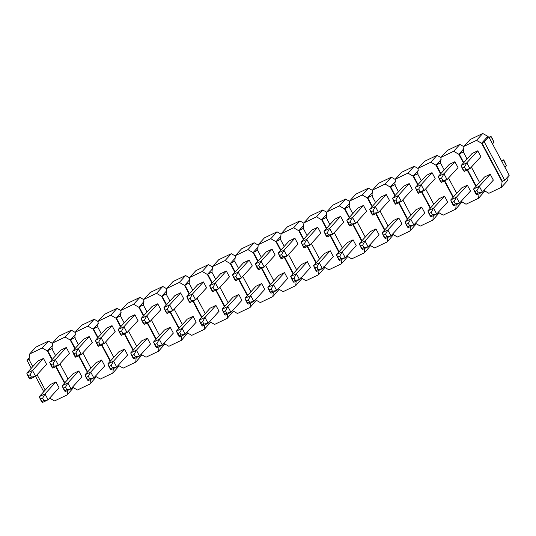 <?xml version="1.0" encoding="UTF-8"?>
<svg xmlns="http://www.w3.org/2000/svg" width="536" height="536" viewBox="0 0 536 536"><rect width="100%" height="100%" fill="white"/><g stroke="black" fill="none" stroke-linecap="round" stroke-linejoin="round"><path stroke-width="0.8" d="M31.423 377.096L30.17 374.744L27.885 375.843L29.132 378.188L31.423 377.096L29.132 378.188L29.922 379.046L35.631 376.319L46.578 364.286L35.631 376.319L29.922 379.046L26.8 373.183L37.741 361.157L26.8 373.183L32.515 370.45L35.631 376.319L31.423 377.096L35.631 376.319L32.515 370.45L43.456 358.423L32.515 370.45L30.17 374.744L31.423 377.096M30.17 374.744L32.515 370.45L26.8 373.183L27.885 375.843L30.17 374.744M43.898 400.56L42.652 398.215L40.361 399.307L41.614 401.652L43.898 400.56L41.614 401.652L42.398 402.509L48.113 399.782L59.054 387.756L48.113 399.782L42.398 402.509L39.275 396.647L50.217 384.62L39.275 396.647L44.991 393.913L48.113 399.782L43.898 400.56L48.113 399.782L44.991 393.913L55.932 381.887L44.991 393.913L42.652 398.215L43.898 400.56M42.652 398.215L44.991 393.913L39.275 396.647L40.361 399.307L42.652 398.215M54.277 366.168L53.031 363.817L50.746 364.916L51.992 367.26L54.277 366.168L51.992 367.26L52.776 368.118L58.491 365.391L69.432 353.358L58.491 365.391L52.776 368.118L49.66 362.256L60.602 350.229L49.66 362.256L55.376 359.522L58.491 365.391L54.277 366.168L58.491 365.391L55.376 359.522L66.317 347.495L55.376 359.522L53.031 363.817L54.277 366.168M53.031 363.817L55.376 359.522L49.66 362.256L50.746 364.916L53.031 363.817M77.137 355.241L75.891 352.889L73.6 353.988L74.852 356.333L77.137 355.241L74.852 356.333L75.636 357.19L81.351 354.464L92.293 342.43L81.351 354.464L75.636 357.19L72.514 351.328L83.455 339.301L72.514 351.328L78.229 348.594L81.351 354.464L77.137 355.241L81.351 354.464L78.229 348.594L89.17 336.568L78.229 348.594L75.891 352.889L77.137 355.241M75.891 352.889L78.229 348.594L72.514 351.328L73.6 353.988L75.891 352.889M99.991 344.313L98.745 341.961L96.46 343.06L97.706 345.405L99.991 344.313L97.706 345.405L98.49 346.263L104.205 343.536L115.146 331.503L104.205 343.536L98.49 346.263L95.374 340.4L106.316 328.374L95.374 340.4L101.09 337.667L104.205 343.536L99.991 344.313L104.205 343.536L101.09 337.667L112.031 325.64L101.09 337.667L98.745 341.961L99.991 344.313M98.745 341.961L101.09 337.667L95.374 340.4L96.46 343.06L98.745 341.961M122.851 333.385L121.605 331.04L119.32 332.132L120.567 334.477L122.851 333.385L120.567 334.477L121.35 335.335L127.066 332.608L138.007 320.582L127.066 332.608L121.35 335.335L118.228 329.473L129.176 317.446L118.228 329.473L123.943 326.739L127.066 332.608L122.851 333.385L127.066 332.608L123.943 326.739L134.884 314.712L123.943 326.739L121.605 331.04L122.851 333.385M121.605 331.04L123.943 326.739L118.228 329.473L119.32 332.132L121.605 331.04M145.712 322.458L144.459 320.113L142.174 321.205L143.42 323.55L145.712 322.458L143.42 323.55L144.211 324.407L149.919 321.68L160.867 309.654L149.919 321.68L144.211 324.407L141.089 318.545L152.03 306.518L141.089 318.545L146.804 315.811L149.919 321.68L145.712 322.458L149.919 321.68L146.804 315.811L157.745 303.785L146.804 315.811L144.459 320.113L145.712 322.458M144.459 320.113L146.804 315.811L141.089 318.545L142.174 321.205L144.459 320.113M168.565 311.53L167.319 309.185L165.034 310.277L166.281 312.622L168.565 311.53L166.281 312.622L167.065 313.48L172.78 310.753L183.721 298.726L172.78 310.753L167.065 313.48L163.949 307.617L174.89 295.591L163.949 307.617L169.664 304.884L172.78 310.753L168.565 311.53L172.78 310.753L169.664 304.884L180.605 292.857L169.664 304.884L167.319 309.185L168.565 311.53M167.319 309.185L169.664 304.884L163.949 307.617L165.034 310.277L167.319 309.185M191.426 300.602L190.18 298.257L187.888 299.349L189.141 301.694L191.426 300.602L189.141 301.694L189.925 302.552L195.64 299.825L206.581 287.799L195.64 299.825L189.925 302.552L186.803 296.689L197.744 284.663L186.803 296.689L192.518 293.956L195.64 299.825L191.426 300.602L195.64 299.825L192.518 293.956L203.459 281.929L192.518 293.956L190.18 298.257L191.426 300.602M190.18 298.257L192.518 293.956L186.803 296.689L187.888 299.349L190.18 298.257M214.279 289.675L213.033 287.33L210.749 288.422L211.995 290.767L214.279 289.675L211.995 290.767L212.779 291.624L218.494 288.897L229.435 276.871L218.494 288.897L212.779 291.624L209.663 285.762L220.604 273.735L209.663 285.762L215.378 283.028L218.494 288.897L214.279 289.675L218.494 288.897L215.378 283.028L226.319 271.002L215.378 283.028L213.033 287.33L214.279 289.675M213.033 287.33L215.378 283.028L209.663 285.762L210.749 288.422L213.033 287.33M237.14 278.747L235.894 276.402L233.609 277.494L234.855 279.839L237.14 278.747L234.855 279.839L235.639 280.697L241.354 277.97L252.295 265.943L241.354 277.97L235.639 280.697L232.517 274.834L243.465 262.808L232.517 274.834L238.232 272.1L241.354 277.97L237.14 278.747L241.354 277.97L238.232 272.1L249.18 260.074L238.232 272.1L235.894 276.402L237.14 278.747M235.894 276.402L238.232 272.1L232.517 274.834L233.609 277.494L235.894 276.402M260 267.819L258.747 265.474L256.463 266.566L257.716 268.911L260 267.819L257.716 268.911L258.499 269.769L264.215 267.042L275.156 255.015L264.215 267.042L258.499 269.769L255.377 263.906L266.318 251.88L255.377 263.906L261.092 261.173L264.215 267.042L260 267.819L264.215 267.042L261.092 261.173L272.033 249.146L261.092 261.173L258.747 265.474L260 267.819M258.747 265.474L261.092 261.173L255.377 263.906L256.463 266.566L258.747 265.474M282.854 256.891L281.608 254.546L279.323 255.639L280.569 257.984L282.854 256.891L280.569 257.984L281.353 258.848L287.068 256.114L298.009 244.088L287.068 256.114L281.353 258.848L278.238 252.979L289.179 240.952L278.238 252.979L283.953 250.245L287.068 256.114L282.854 256.891L287.068 256.114L283.953 250.245L294.894 238.219L283.953 250.245L281.608 254.546L282.854 256.891M281.608 254.546L283.953 250.245L278.238 252.979L279.323 255.639L281.608 254.546M305.714 245.964L304.468 243.619L302.183 244.711L303.43 247.056L305.714 245.964L303.43 247.056L304.214 247.92L309.929 245.186L320.87 233.16L309.929 245.186L304.214 247.92L301.091 242.051L312.032 230.024L301.091 242.051L306.806 239.317L309.929 245.186L305.714 245.964L309.929 245.186L306.806 239.317L317.748 227.291L306.806 239.317L304.468 243.619L305.714 245.964M304.468 243.619L306.806 239.317L301.091 242.051L302.183 244.711L304.468 243.619M328.575 235.036L327.322 232.691L325.037 233.783L326.283 236.128L328.575 235.036L326.283 236.128L327.067 236.992L332.782 234.259L343.723 222.232L332.782 234.259L327.067 236.992L323.952 231.123L334.893 219.097L323.952 231.123L329.667 228.39L332.782 234.259L328.575 235.036L332.782 234.259L329.667 228.39L340.608 216.363L329.667 228.39L327.322 232.691L328.575 235.036M327.322 232.691L329.667 228.39L323.952 231.123L325.037 233.783L327.322 232.691M351.428 224.108L350.182 221.763L347.898 222.855L349.144 225.2L351.428 224.108L349.144 225.2L349.928 226.065L355.643 223.331L366.584 211.305L355.643 223.331L349.928 226.065L346.812 220.196L357.753 208.169L346.812 220.196L352.521 217.462L355.643 223.331L351.428 224.108L355.643 223.331L352.521 217.462L363.468 205.435L352.521 217.462L350.182 221.763L351.428 224.108M350.182 221.763L352.521 217.462L346.812 220.196L347.898 222.855L350.182 221.763M374.289 213.181L373.043 210.836L370.751 211.928L372.004 214.273L374.289 213.181L372.004 214.273L372.788 215.137L378.503 212.403L389.444 200.377L378.503 212.403L372.788 215.137L369.666 209.268L380.607 197.241L369.666 209.268L375.381 206.534L378.503 212.403L374.289 213.181L378.503 212.403L375.381 206.534L386.322 194.508L375.381 206.534L373.043 210.836L374.289 213.181M373.043 210.836L375.381 206.534L369.666 209.268L370.751 211.928L373.043 210.836M397.143 202.253L395.896 199.908L393.612 201L394.858 203.345L397.143 202.253L394.858 203.345L395.642 204.209L401.357 201.476L412.298 189.449L401.357 201.476L395.642 204.209L392.526 198.34L403.467 186.314L392.526 198.34L398.241 195.607L401.357 201.476L397.143 202.253L401.357 201.476L398.241 195.607L409.182 183.58L398.241 195.607L395.896 199.908L397.143 202.253M395.896 199.908L398.241 195.607L392.526 198.34L393.612 201L395.896 199.908M420.003 191.325L418.757 188.98L416.472 190.072L417.718 192.417L420.003 191.325L417.718 192.417L418.502 193.282L424.217 190.548L435.158 178.522L424.217 190.548L418.502 193.282L415.38 187.412L426.321 175.386L415.38 187.412L421.095 184.679L424.217 190.548L420.003 191.325L424.217 190.548L421.095 184.679L432.036 172.652L421.095 184.679L418.757 188.98L420.003 191.325M418.757 188.98L421.095 184.679L415.38 187.412L416.472 190.072L418.757 188.98M442.863 180.398L441.61 178.053L439.326 179.145L440.572 181.49L442.863 180.398L440.572 181.49L441.356 182.354L447.071 179.62L458.019 167.594L447.071 179.62L441.356 182.354L438.24 176.485L449.181 164.458L438.24 176.485L443.955 173.751L447.071 179.62L442.863 180.398L447.071 179.62L443.955 173.751L454.897 161.725L443.955 173.751L441.61 178.053L442.863 180.398M441.61 178.053L443.955 173.751L438.24 176.485L439.326 179.145L441.61 178.053M465.717 169.47L464.471 167.125L462.186 168.217L463.432 170.562L465.717 169.47L463.432 170.562L464.216 171.426L469.931 168.693L480.872 156.666L469.931 168.693L464.216 171.426L461.101 165.557L472.042 153.531L461.101 165.557L466.809 162.823L469.931 168.693L465.717 169.47L469.931 168.693L466.809 162.823L477.757 150.797L466.809 162.823L464.471 167.125L465.717 169.47M491.666 137.229L494.004 142.234L490.882 136.365L489.388 138.013L490.882 136.365L488.993 137.27L490.882 136.365L494.004 142.234L492.504 143.883L494.004 142.234L490.882 136.365L491.666 137.229M464.471 167.125L466.809 162.823L461.101 165.557L462.186 168.217L464.471 167.125M66.752 389.632L65.506 387.287L63.221 388.379L64.467 390.724L66.752 389.632L64.467 390.724L65.251 391.582L70.966 388.855L81.907 376.828L70.966 388.855L65.251 391.582L62.136 385.719L73.077 373.692L62.136 385.719L67.851 382.985L70.966 388.855L66.752 389.632L70.966 388.855L67.851 382.985L78.792 370.959L67.851 382.985L65.506 387.287L66.752 389.632M65.506 387.287L67.851 382.985L62.136 385.719L63.221 388.379L65.506 387.287M89.613 378.704L88.366 376.359L86.082 377.451L87.328 379.796L89.613 378.704L87.328 379.796L88.112 380.661L93.827 377.927L104.768 365.9L93.827 377.927L88.112 380.661L84.99 374.791L95.937 362.765L84.99 374.791L90.705 372.058L93.827 377.927L89.613 378.704L93.827 377.927L90.705 372.058L101.646 360.031L90.705 372.058L88.366 376.359L89.613 378.704M88.366 376.359L90.705 372.058L84.99 374.791L86.082 377.451L88.366 376.359M112.473 367.776L111.22 365.431L108.935 366.524L110.181 368.868L112.473 367.776L110.181 368.868L110.965 369.733L116.681 366.999L127.628 354.973L116.681 366.999L110.965 369.733L107.85 363.864L118.791 351.837L107.85 363.864L113.565 361.13L116.681 366.999L112.473 367.776L116.681 366.999L113.565 361.13L124.506 349.103L113.565 361.13L111.22 365.431L112.473 367.776M111.22 365.431L113.565 361.13L107.85 363.864L108.935 366.524L111.22 365.431M135.327 356.849L134.08 354.504L131.796 355.596L133.042 357.941L135.327 356.849L133.042 357.941L133.826 358.805L139.541 356.072L150.482 344.045L139.541 356.072L133.826 358.805L130.71 352.936L141.651 340.909L130.71 352.936L136.419 350.202L139.541 356.072L135.327 356.849L139.541 356.072L136.419 350.202L147.367 338.176L136.419 350.202L134.08 354.504L135.327 356.849M134.08 354.504L136.419 350.202L130.71 352.936L131.796 355.596L134.08 354.504M158.187 345.921L156.941 343.576L154.649 344.668L155.902 347.013L158.187 345.921L155.902 347.013L156.686 347.877L162.401 345.144L173.342 333.117L162.401 345.144L156.686 347.877L153.564 342.008L164.505 329.982L153.564 342.008L159.279 339.275L162.401 345.144L158.187 345.921L162.401 345.144L159.279 339.275L170.22 327.248L159.279 339.275L156.941 343.576L158.187 345.921M156.941 343.576L159.279 339.275L153.564 342.008L154.649 344.668L156.941 343.576M181.041 334.993L179.795 332.648L177.51 333.74L178.756 336.085L181.041 334.993L178.756 336.085L179.54 336.95L185.255 334.216L196.196 322.19L185.255 334.216L179.54 336.95L176.424 331.081L187.365 319.054L176.424 331.081L182.14 328.347L185.255 334.216L181.041 334.993L185.255 334.216L182.14 328.347L193.081 316.32L182.14 328.347L179.795 332.648L181.041 334.993M179.795 332.648L182.14 328.347L176.424 331.081L177.51 333.74L179.795 332.648M203.901 324.066L202.655 321.721L200.37 322.813L201.616 325.158L203.901 324.066L201.616 325.158L202.4 326.022L208.115 323.288L219.056 311.262L208.115 323.288L202.4 326.022L199.278 320.153L210.226 308.126L199.278 320.153L204.993 317.419L208.115 323.288L203.901 324.066L208.115 323.288L204.993 317.419L215.934 305.393L204.993 317.419L202.655 321.721L203.901 324.066M202.655 321.721L204.993 317.419L199.278 320.153L200.37 322.813L202.655 321.721M226.762 313.138L225.509 310.793L223.224 311.885L224.47 314.23L226.762 313.138L224.47 314.23L225.261 315.094L230.969 312.361L241.917 300.334L230.969 312.361L225.261 315.094L222.139 309.225L233.08 297.199L222.139 309.225L227.854 306.492L230.969 312.361L226.762 313.138L230.969 312.361L227.854 306.492L238.795 294.465L227.854 306.492L225.509 310.793L226.762 313.138M225.509 310.793L227.854 306.492L222.139 309.225L223.224 311.885L225.509 310.793M249.615 302.21L248.369 299.865L246.084 300.957L247.331 303.302L249.615 302.21L247.331 303.302L248.114 304.167L253.83 301.433L264.771 289.406L253.83 301.433L248.114 304.167L244.999 298.297L255.94 286.271L244.999 298.297L250.714 295.564L253.83 301.433L249.615 302.21L253.83 301.433L250.714 295.564L261.655 283.537L250.714 295.564L248.369 299.865L249.615 302.21M248.369 299.865L250.714 295.564L244.999 298.297L246.084 300.957L248.369 299.865M272.476 291.283L271.229 288.938L268.938 290.03L270.191 292.375L272.476 291.283L270.191 292.375L270.975 293.239L276.69 290.505L287.631 278.479L276.69 290.505L270.975 293.239L267.853 287.37L278.794 275.343L267.853 287.37L273.568 284.636L276.69 290.505L272.476 291.283L276.69 290.505L273.568 284.636L284.509 272.61L273.568 284.636L271.229 288.938L272.476 291.283M271.229 288.938L273.568 284.636L267.853 287.37L268.938 290.03L271.229 288.938M295.329 280.355L294.083 278.01L291.798 279.102L293.045 281.447L295.329 280.355L293.045 281.447L293.829 282.311L299.544 279.578L310.485 267.551L299.544 279.578L293.829 282.311L290.713 276.442L301.654 264.416L290.713 276.442L296.428 273.708L299.544 279.578L295.329 280.355L299.544 279.578L296.428 273.708L307.369 261.682L296.428 273.708L294.083 278.01L295.329 280.355M294.083 278.01L296.428 273.708L290.713 276.442L291.798 279.102L294.083 278.01M318.19 269.427L316.944 267.082L314.659 268.174L315.905 270.519L318.19 269.427L315.905 270.519L316.689 271.384L322.404 268.65L333.345 256.623L322.404 268.65L316.689 271.384L313.567 265.514L324.515 253.488L313.567 265.514L319.282 262.781L322.404 268.65L318.19 269.427L322.404 268.65L319.282 262.781L330.223 250.754L319.282 262.781L316.944 267.082L318.19 269.427M316.944 267.082L319.282 262.781L313.567 265.514L314.659 268.174L316.944 267.082M341.05 258.499L339.797 256.154L337.513 257.247L338.759 259.591L341.05 258.499L338.759 259.591L339.549 260.456L345.258 257.722L356.206 245.696L345.258 257.722L339.549 260.456L336.427 254.587L347.368 242.56L336.427 254.587L342.142 251.853L345.258 257.722L341.05 258.499L345.258 257.722L342.142 251.853L353.083 239.827L342.142 251.853L339.797 256.154L341.05 258.499M339.797 256.154L342.142 251.853L336.427 254.587L337.513 257.247L339.797 256.154M363.904 247.572L362.658 245.227L360.373 246.319L361.619 248.664L363.904 247.572L361.619 248.664L362.403 249.528L368.118 246.795L379.059 234.768L368.118 246.795L362.403 249.528L359.288 243.659L370.229 231.632L359.288 243.659L365.003 240.925L368.118 246.795L363.904 247.572L368.118 246.795L365.003 240.925L375.944 228.899L365.003 240.925L362.658 245.227L363.904 247.572M362.658 245.227L365.003 240.925L359.288 243.659L360.373 246.319L362.658 245.227M386.764 236.644L385.518 234.299L383.227 235.391L384.48 237.736L386.764 236.644L384.48 237.736L385.263 238.6L390.978 235.867L401.92 223.84L390.978 235.867L385.263 238.6L382.141 232.731L393.082 220.705L382.141 232.731L387.856 229.998L390.978 235.867L386.764 236.644L390.978 235.867L387.856 229.998L398.797 217.971L387.856 229.998L385.518 234.299L386.764 236.644M385.518 234.299L387.856 229.998L382.141 232.731L383.227 235.391L385.518 234.299M409.618 225.716L408.372 223.371L406.087 224.463L407.333 226.808L409.618 225.716L407.333 226.808L408.117 227.673L413.832 224.939L424.773 212.913L413.832 224.939L408.117 227.673L405.002 221.804L415.943 209.777L405.002 221.804L410.717 219.07L413.832 224.939L409.618 225.716L413.832 224.939L410.717 219.07L421.658 207.043L410.717 219.07L408.372 223.371L409.618 225.716M408.372 223.371L410.717 219.07L405.002 221.804L406.087 224.463L408.372 223.371M432.478 214.789L431.232 212.444L428.947 213.536L430.194 215.881L432.478 214.789L430.194 215.881L430.978 216.745L436.693 214.011L447.634 201.985L436.693 214.011L430.978 216.745L427.855 210.876L438.803 198.849L427.855 210.876L433.57 208.149L436.693 214.011L432.478 214.789L436.693 214.011L433.57 208.149L444.518 196.116L433.57 208.149L431.232 212.444L432.478 214.789M431.232 212.444L433.57 208.149L427.855 210.876L428.947 213.536L431.232 212.444M455.339 203.861L454.086 201.516L451.801 202.608L453.054 204.953L455.339 203.861L453.054 204.953L453.838 205.817L459.553 203.084L470.494 191.057L459.553 203.084L453.838 205.817L450.716 199.948L461.657 187.922L450.716 199.948L456.431 197.221L459.553 203.084L455.339 203.861L459.553 203.084L456.431 197.221L467.372 185.188L456.431 197.221L454.086 201.516L455.339 203.861M454.086 201.516L456.431 197.221L450.716 199.948L451.801 202.608L454.086 201.516M478.192 192.933L476.946 190.588L474.662 191.68L475.908 194.025L478.192 192.933L475.908 194.025L476.692 194.89L482.407 192.156L493.348 180.13L482.407 192.156L476.692 194.89L473.576 189.02L484.517 176.994L473.576 189.02L479.291 186.294L482.407 192.156L478.192 192.933L482.407 192.156L479.291 186.294L490.232 174.26L479.291 186.294L476.946 190.588L478.192 192.933M504.148 160.693L506.48 165.698L503.364 159.829L501.863 161.477L503.364 159.829L501.468 160.74L503.364 159.829L506.48 165.698L504.979 167.346L506.48 165.698L503.364 159.829L504.148 160.693M476.946 190.588L479.291 186.294L473.576 189.02L474.662 191.68L476.946 190.588M486.768 137.551L487.861 136.345L482.755 133.491L487.861 136.345L481.918 142.877L484.202 141.779L504.664 180.264L509.2 175.279L488.738 136.801L484.202 141.779L488.738 136.801L486.768 137.551M27.048 360.333L29.199 357.968L27.048 360.333L29.339 359.241L27.048 360.333L31.269 368.266L27.048 360.333M43.744 391.736L35.564 376.346L43.744 391.736M501.455 187.292L502.071 181.697L481.609 143.219L476.504 140.358L463.935 146.368L463.385 152.077L467.064 158.998L463.385 152.077L463.935 146.368L470.186 139.501L482.755 133.491L470.186 139.501L463.935 146.368L476.504 140.358L482.755 133.491L476.504 140.358L481.609 143.219L486.454 137.893L488.738 136.801L509.2 175.279L504.664 180.264L502.071 181.697L501.455 187.292L488.886 193.302L501.455 187.292L507.713 180.418L501.455 187.292M471.372 167.105L479.539 182.461L471.372 167.105M483.72 190.327L488.886 193.302L483.72 190.327M472.042 153.531L477.757 150.797L480.872 156.666L477.757 150.797L472.042 153.531M484.517 176.994L490.232 174.26L493.348 180.13L490.232 174.26L484.517 176.994M475.921 186.441L467.184 170.006L475.921 186.441M463.446 162.978L458.809 154.261L453.644 151.286L441.074 157.296L440.525 163.004L444.203 169.925L440.525 163.004L441.074 157.296L447.326 150.428L459.901 144.419L463.901 146.717L459.901 144.419L453.644 151.286L458.809 154.261L463.694 151.735L459.124 153.919L463.499 149.109L458.809 154.261L463.446 162.978M448.518 178.032L456.685 193.389L448.518 178.032M460.86 201.255L466.025 204.229L478.601 198.22L479.03 193.771L478.601 198.22L484.886 190.997L478.601 198.22L466.025 204.229L460.86 201.255M461.657 187.922L467.372 185.188L470.494 191.057L467.372 185.188L461.657 187.922M449.181 164.458L454.897 161.725L458.019 167.594L454.897 161.725L449.181 164.458M463.68 149.021L463.968 148.593L463.68 149.021M453.061 197.369L444.324 180.934L453.061 197.369M440.585 173.905L435.956 165.189L430.79 162.214L418.214 168.224L417.665 173.932L421.35 180.853L417.665 173.932L418.214 168.224L424.472 161.356L437.041 155.34L441.041 157.644L437.041 155.34L430.79 162.214L435.956 165.189L440.84 162.663L436.264 164.847L440.646 160.036L435.956 165.189L440.585 173.905M425.658 188.96L433.825 204.316L425.658 188.96M438.006 212.182L443.172 215.157L455.741 209.147L456.17 204.698L455.741 209.147L462.025 201.925L455.741 209.147L443.172 215.157L438.006 212.182M438.803 198.849L444.518 196.116L447.634 201.985L444.518 196.116L438.803 198.849M426.321 175.386L432.036 172.652L435.158 178.522L432.036 172.652L426.321 175.386M440.82 159.949L441.115 159.52L440.82 159.949M430.207 208.296L421.47 191.861L430.207 208.296M417.732 184.833L413.095 176.116L407.93 173.141L395.36 179.151L394.811 184.86L398.489 191.781L394.811 184.86L395.36 179.151L401.611 172.284L414.181 166.267L418.18 168.572L414.181 166.267L407.93 173.141L413.095 176.116L417.98 173.59L413.41 175.775L417.785 170.964L413.095 176.116L417.732 184.833M402.804 199.888L410.965 215.244L402.804 199.888M415.145 223.11L420.311 226.085L432.88 220.075L433.309 215.626L432.88 220.075L439.172 212.852L432.88 220.075L420.311 226.085L415.145 223.11M415.943 209.777L421.658 207.043L424.773 212.913L421.658 207.043L415.943 209.777M403.467 186.314L409.182 183.58L412.298 189.449L409.182 183.58L403.467 186.314M417.959 170.877L418.254 170.448L417.959 170.877M407.347 219.224L398.61 202.789L407.347 219.224M394.871 195.761L390.242 187.044L385.076 184.069L372.5 190.079L371.951 195.787L375.635 202.709L371.951 195.787L372.5 190.079L378.751 183.205L391.327 177.195L395.327 179.5L391.327 177.195L385.076 184.069L390.242 187.044L395.126 184.518L390.55 186.702L394.925 181.892L390.242 187.044L394.871 195.761M379.944 210.815L388.111 226.172L379.944 210.815M392.292 234.038L397.457 237.013L410.027 231.003L410.455 226.554L410.027 231.003L416.311 223.78L410.027 231.003L397.457 237.013L392.292 234.038M393.082 220.705L398.797 217.971L401.92 223.84L398.797 217.971L393.082 220.705M380.607 197.241L386.322 194.508L389.444 200.377L386.322 194.508L380.607 197.241M395.106 181.805L395.394 181.376L395.106 181.805M384.493 230.152L375.749 213.717L384.493 230.152M372.018 206.688L367.381 197.972L362.215 194.997L349.646 201.007L349.097 206.715L352.775 213.636L349.097 206.715L349.646 201.007L355.897 194.133L368.467 188.123L372.466 190.427L368.467 188.123L362.215 194.997L367.381 197.972L372.265 195.446L367.696 197.63L372.071 192.819L367.381 197.972L372.018 206.688M357.083 221.743L365.25 237.1L357.083 221.743M369.431 244.965L374.597 247.94L387.166 241.93L387.595 237.482L387.166 241.93L393.458 234.708L387.166 241.93L374.597 247.94L369.431 244.965M370.229 231.632L375.944 228.899L379.059 234.768L375.944 228.899L370.229 231.632M357.753 208.169L363.468 205.435L366.584 211.305L363.468 205.435L357.753 208.169M372.245 192.732L372.54 192.303L372.245 192.732M361.632 241.079L352.896 224.644L361.632 241.079M349.157 217.616L344.521 208.899L339.355 205.925L326.786 211.934L326.236 217.643L329.915 224.564L326.236 217.643L326.786 211.934L333.037 205.06L345.613 199.05L349.613 201.355L345.613 199.05L339.355 205.925L344.521 208.899L349.405 206.373L344.836 208.558L349.211 203.747L344.521 208.899L349.157 217.616M334.23 232.671L342.397 248.027L334.23 232.671M346.571 255.893L351.737 258.868L364.312 252.858L364.735 248.409L364.312 252.858L370.597 245.635L364.312 252.858L351.737 258.868L346.571 255.893M347.368 242.56L353.083 239.827L356.206 245.696L353.083 239.827L347.368 242.56M334.893 219.097L340.608 216.363L343.723 222.232L340.608 216.363L334.893 219.097M349.392 203.66L349.68 203.231L349.392 203.66M338.772 252.007L330.035 235.572L338.772 252.007M326.297 228.544L321.667 219.827L316.501 216.852L303.925 222.862L303.376 228.571L307.061 235.492L303.376 228.571L303.925 222.862L310.183 215.988L322.752 209.978L326.752 212.283L322.752 209.978L316.501 216.852L321.667 219.827L326.551 217.301L321.975 219.485L326.357 214.675L321.667 219.827L326.297 228.544M311.369 243.599L319.536 258.955L311.369 243.599M323.717 266.821L328.883 269.796L341.452 263.786L341.881 259.337L341.452 263.786L347.737 256.563L341.452 263.786L328.883 269.796L323.717 266.821M324.515 253.488L330.223 250.754L333.345 256.623L330.223 250.754L324.515 253.488M312.032 230.024L317.748 227.291L320.87 233.16L317.748 227.291L312.032 230.024M326.531 214.588L326.826 214.159L326.531 214.588M315.918 262.935L307.175 246.5L315.918 262.935M303.443 239.471L298.807 230.755L293.641 227.78L281.072 233.79L280.522 239.498L284.201 246.419L280.522 239.498L281.072 233.79L287.323 226.916L299.892 220.906L303.892 223.21L299.892 220.906L293.641 227.78L298.807 230.755L303.691 228.229L299.122 230.413L303.497 225.602L298.807 230.755L303.443 239.471M288.509 254.526L296.676 269.883L288.509 254.526M300.857 277.749L306.023 280.723L318.592 274.713L319.021 270.265L318.592 274.713L324.883 267.491L318.592 274.713L306.023 280.723L300.857 277.749M301.654 264.416L307.369 261.682L310.485 267.551L307.369 261.682L301.654 264.416M289.179 240.952L294.894 238.219L298.009 244.088L294.894 238.219L289.179 240.952M303.671 225.515L303.966 225.087L303.671 225.515M293.058 273.863L284.321 257.427L293.058 273.863M280.583 250.399L275.953 241.682L270.787 238.708L258.211 244.718L257.662 250.426L261.347 257.347L257.662 250.426L258.211 244.718L264.462 237.843L277.038 231.833L281.038 234.138L277.038 231.833L270.787 238.708L275.953 241.682L280.831 239.156L276.261 241.341L280.636 236.53L275.953 241.682L280.583 250.399M265.655 265.454L273.822 280.81L265.655 265.454M278.003 288.67L283.162 291.651L295.738 285.634L296.167 281.192L295.738 285.634L302.023 278.419L295.738 285.634L283.162 291.651L278.003 288.67M278.794 275.343L284.509 272.61L287.631 278.479L284.509 272.61L278.794 275.343M266.318 251.88L272.033 249.146L275.156 255.015L272.033 249.146L266.318 251.88M280.817 236.443L281.105 236.014L280.817 236.443M270.204 284.79L261.461 268.355L270.204 284.79M257.722 261.327L253.093 252.61L247.927 249.635L235.358 255.645L234.808 261.354L238.487 268.275L234.808 261.354L235.358 255.645L241.609 248.771L254.178 242.761L258.178 245.066L254.178 242.761L247.927 249.635L253.093 252.61L257.977 250.084L253.407 252.268L257.783 247.458L253.093 252.61L257.722 261.327M242.795 276.382L250.962 291.738L242.795 276.382M255.143 299.597L260.308 302.579L272.878 296.562L273.306 292.12L272.878 296.562L279.162 289.346L272.878 296.562L260.308 302.579L255.143 299.597M255.94 286.271L261.655 283.537L264.771 289.406L261.655 283.537L255.94 286.271M243.465 262.808L249.18 260.074L252.295 265.943L249.18 260.074L243.465 262.808M257.957 247.371L258.252 246.942L257.957 247.371M247.344 295.718L238.607 279.283L247.344 295.718M234.869 272.255L230.232 263.538L225.066 260.563L212.497 266.573L211.948 272.281L215.626 279.202L211.948 272.281L212.497 266.573L218.748 259.699L231.324 253.689L235.324 255.994L231.324 253.689L225.066 260.563L230.232 263.538L235.116 261.012L230.547 263.196L234.922 258.385L230.232 263.538L234.869 272.255M219.941 287.309L228.108 302.666L219.941 287.309M232.282 310.525L237.448 313.5L250.024 307.49L250.446 303.048L250.024 307.49L256.309 300.274L250.024 307.49L237.448 313.5L232.282 310.525M233.08 297.199L238.795 294.465L241.917 300.334L238.795 294.465L233.08 297.199M220.604 273.735L226.319 271.002L229.435 276.871L226.319 271.002L220.604 273.735M235.096 258.298L235.391 257.87L235.096 258.298M224.484 306.646L215.747 290.211L224.484 306.646M212.008 283.182L207.378 274.466L202.213 271.491L189.637 277.501L189.087 283.209L192.772 290.13L189.087 283.209L189.637 277.501L195.895 270.626L208.464 264.617L212.464 266.921L208.464 264.617L202.213 271.491L207.378 274.466L212.263 271.94L207.687 274.124L212.068 269.313L207.378 274.466L212.008 283.182M197.081 298.237L205.248 313.594L197.081 298.237M209.429 321.453L214.594 324.427L227.164 318.418L227.592 313.975L227.164 318.418L233.448 311.202L227.164 318.418L214.594 324.427L209.429 321.453M210.226 308.126L215.934 305.393L219.056 311.262L215.934 305.393L210.226 308.126M197.744 284.663L203.459 281.929L206.581 287.799L203.459 281.929L197.744 284.663M212.243 269.226L212.537 268.797L212.243 269.226M201.63 317.573L192.886 301.138L201.63 317.573M189.154 294.11L184.518 285.393L179.352 282.418L166.783 288.428L166.234 294.137L169.912 301.058L166.234 294.137L166.783 288.428L173.034 281.554L185.603 275.544L189.603 277.849L185.603 275.544L179.352 282.418L184.518 285.393L189.402 282.867L184.833 285.052L189.208 280.241L184.518 285.393L189.154 294.11M174.22 309.165L182.387 324.521L174.22 309.165M186.568 332.38L191.734 335.355L204.303 329.345L204.732 324.903L204.303 329.345L210.594 322.129L204.303 329.345L191.734 335.355L186.568 332.38M187.365 319.054L193.081 316.32L196.196 322.19L193.081 316.32L187.365 319.054M174.89 295.591L180.605 292.857L183.721 298.726L180.605 292.857L174.89 295.591M189.382 280.154L189.677 279.725L189.382 280.154M178.769 328.501L170.033 312.066L178.769 328.501M166.294 305.038L161.658 296.321L156.499 293.346L143.923 299.356L143.373 305.064L147.058 311.986L143.373 305.064L143.923 299.356L150.174 292.482L162.75 286.472L166.75 288.777L162.75 286.472L156.499 293.346L161.658 296.321L166.542 293.795L161.972 295.979L166.348 291.169L161.658 296.321L166.294 305.038M151.366 320.093L159.534 335.449L151.366 320.093M163.708 343.308L168.874 346.283L181.449 340.273L181.878 335.831L181.449 340.273L187.734 333.057L181.449 340.273L168.874 346.283L163.708 343.308M164.505 329.982L170.22 327.248L173.342 333.117L170.22 327.248L164.505 329.982M152.03 306.518L157.745 303.785L160.867 309.654L157.745 303.785L152.03 306.518M166.529 291.082L166.817 290.653L166.529 291.082M155.916 339.429L147.172 322.994L155.916 339.429M143.434 315.965L138.804 307.249L133.638 304.274L121.069 310.284L120.52 315.992L124.198 322.913L120.52 315.992L121.069 310.284L127.32 303.41L139.889 297.4L143.889 299.704L139.889 297.4L133.638 304.274L138.804 307.249L143.688 304.723L139.119 306.907L143.494 302.096L138.804 307.249L143.434 315.965M128.506 331.02L136.673 346.377L128.506 331.02M140.854 354.236L146.02 357.211L158.589 351.201L159.018 346.758L158.589 351.201L164.874 343.985L158.589 351.201L146.02 357.211L140.854 354.236M141.651 340.909L147.367 338.176L150.482 344.045L147.367 338.176L141.651 340.909M129.176 317.446L134.884 314.712L138.007 320.582L134.884 314.712L129.176 317.446M143.668 302.009L143.963 301.58L143.668 302.009M133.055 350.356L124.319 333.921L133.055 350.356M120.58 326.893L115.944 318.176L110.778 315.202L98.209 321.211L97.659 326.92L101.338 333.841L97.659 326.92L98.209 321.211L104.46 314.337L117.036 308.327L121.036 310.632L117.036 308.327L110.778 315.202L115.944 318.176L120.828 315.65L116.258 317.835L120.634 313.024L115.944 318.176L120.58 326.893M105.652 341.948L113.813 357.304L105.652 341.948M117.994 365.163L123.159 368.138L135.735 362.128L136.157 357.686L135.735 362.128L142.02 354.912L135.735 362.128L123.159 368.138L117.994 365.163M118.791 351.837L124.506 349.103L127.628 354.973L124.506 349.103L118.791 351.837M106.316 328.374L112.031 325.64L115.146 331.503L112.031 325.64L106.316 328.374M120.808 312.937L121.103 312.508L120.808 312.937M110.195 361.284L101.458 344.849L110.195 361.284M97.719 337.821L93.09 329.104L87.924 326.129L75.348 332.139L74.799 337.848L78.484 344.769L74.799 337.848L75.348 332.139L81.606 325.265L94.175 319.255L98.175 321.56L94.175 319.255L87.924 326.129L93.09 329.104L97.974 326.578L93.398 328.762L97.78 323.952L93.09 329.104L97.719 337.821M82.792 352.876L90.959 368.232L82.792 352.876M95.14 376.091L100.306 379.066L112.875 373.056L113.304 368.614L112.875 373.056L119.16 365.84L112.875 373.056L100.306 379.066L95.14 376.091M95.937 362.765L101.646 360.031L104.768 365.9L101.646 360.031L95.937 362.765M83.455 339.301L89.17 336.568L92.293 342.43L89.17 336.568L83.455 339.301M97.954 323.865L98.249 323.436L97.954 323.865M87.341 372.212L78.598 355.777L87.341 372.212M74.866 348.748L70.229 340.032L65.064 337.057L52.495 343.067L51.945 348.775L55.623 355.696L51.945 348.775L52.495 343.067L58.746 336.193L71.315 330.183L75.315 332.488L71.315 330.183L65.064 337.057L70.229 340.032L75.114 337.499L70.544 339.69L74.919 334.879L70.229 340.032L74.866 348.748M59.932 363.803L68.099 379.16L59.932 363.803M72.28 387.019L77.445 389.994L90.014 383.984L90.443 379.542L90.014 383.984L96.306 376.768L90.014 383.984L77.445 389.994L72.28 387.019M73.077 373.692L78.792 370.959L81.907 376.828L78.792 370.959L73.077 373.692M60.602 350.229L66.317 347.495L69.432 353.358L66.317 347.495L60.602 350.229M75.094 334.792L75.388 334.364L75.094 334.792M29.024 359.582L32.77 366.624L29.024 359.582L29.634 353.995L29.024 359.582M37.078 374.731L45.245 390.087L37.078 374.731M49.486 398.067L54.585 400.921L67.161 394.911L67.59 390.469L67.161 394.911L73.445 387.695L67.161 394.911L54.585 400.921L49.486 398.067M64.481 383.14L55.744 366.704L64.481 383.14M52.005 359.676L47.369 350.959L42.203 347.985L29.634 353.995L42.203 347.985L47.369 350.959L52.253 348.427L47.684 350.618L52.059 345.807L47.369 350.959L52.005 359.676M50.217 384.62L55.932 381.887L59.054 387.756L55.932 381.887L50.217 384.62M37.741 361.157L43.456 358.423L46.578 364.286L43.456 358.423L37.741 361.157M52.24 345.72L52.528 345.291L52.24 345.72M508.141 176.438L507.713 180.418L508.141 176.438M48.461 341.11L52.461 343.415L48.461 341.11L42.203 347.985L48.461 341.11L35.885 347.12L48.461 341.11M453.644 151.286L459.901 144.419L447.326 150.428L441.074 157.296L453.644 151.286M430.79 162.214L437.041 155.34L424.472 161.356L418.214 168.224L430.79 162.214M407.93 173.141L414.181 166.267L401.611 172.284L395.36 179.151L407.93 173.141M385.076 184.069L391.327 177.195L378.751 183.205L372.5 190.079L385.076 184.069M362.215 194.997L368.467 188.123L355.897 194.133L349.646 201.007L362.215 194.997M339.355 205.925L345.613 199.05L333.037 205.06L326.786 211.934L339.355 205.925M316.501 216.852L322.752 209.978L310.183 215.988L303.925 222.862L316.501 216.852M293.641 227.78L299.892 220.906L287.323 226.916L281.072 233.79L293.641 227.78M270.787 238.708L277.038 231.833L264.462 237.843L258.211 244.718L270.787 238.708M247.927 249.635L254.178 242.761L241.609 248.771L235.358 255.645L247.927 249.635M225.066 260.563L231.324 253.689L218.748 259.699L212.497 266.573L225.066 260.563M202.213 271.491L208.464 264.617L195.895 270.626L189.637 277.501L202.213 271.491M179.352 282.418L185.603 275.544L173.034 281.554L166.783 288.428L179.352 282.418M156.499 293.346L162.75 286.472L150.174 292.482L143.923 299.356L156.499 293.346M133.638 304.274L139.889 297.4L127.32 303.41L121.069 310.284L133.638 304.274M110.778 315.202L117.036 308.327L104.46 314.337L98.209 321.211L110.778 315.202M87.924 326.129L94.175 319.255L81.606 325.265L75.348 332.139L87.924 326.129M65.064 337.057L71.315 330.183L58.746 336.193L52.495 343.067L65.064 337.057M35.885 347.12L29.634 353.995L35.885 347.12M64.796 382.798L56.139 366.517L64.796 382.798M52.32 359.328L47.684 350.618L52.32 359.328M87.649 371.87L78.993 355.589L87.649 371.87M75.174 348.4L70.544 339.69L75.174 348.4M110.51 360.942L101.853 344.661L110.51 360.942M98.034 337.472L93.398 328.762L98.034 337.472M133.37 350.015L124.714 333.734L133.37 350.015M120.888 326.545L116.258 317.835L120.888 326.545M156.224 339.087L147.567 322.806L156.224 339.087M143.749 315.617L139.119 306.907L143.749 315.617M179.084 328.159L170.428 311.878L179.084 328.159M166.609 304.689L161.972 295.979L166.609 304.689M201.938 317.232L193.282 300.951L201.938 317.232M189.463 293.762L184.833 285.052L189.463 293.762M224.798 306.304L216.142 290.023L224.798 306.304M212.323 282.834L207.687 274.124L212.323 282.834M247.659 295.376L239.002 279.095L247.659 295.376M235.183 271.906L230.547 263.196L235.183 271.906M270.512 284.449L261.856 268.168L270.512 284.449M258.037 260.985L253.407 252.268L258.037 260.985M293.373 273.521L284.716 257.24L293.373 273.521M280.898 250.057L276.261 241.341L280.898 250.057M316.227 262.593L307.57 246.312L316.227 262.593M303.751 239.13L299.122 230.413L303.751 239.13M339.087 251.665L330.431 235.384L339.087 251.665M326.612 228.202L321.975 219.485L326.612 228.202M361.947 240.738L353.291 224.457L361.947 240.738M349.472 217.274L344.836 208.558L349.472 217.274M384.801 229.81L376.145 213.529L384.801 229.81M372.326 206.347L367.696 197.63L372.326 206.347M407.662 218.882L399.005 202.601L407.662 218.882M395.186 195.419L390.55 186.702L395.186 195.419M430.522 207.955L421.859 191.674L430.522 207.955M418.04 184.491L413.41 175.775L418.04 184.491M453.376 197.027L444.719 180.746L453.376 197.027M440.9 173.564L436.264 164.847L440.9 173.564M476.236 186.099L467.58 169.818L476.236 186.099M463.761 162.636L459.124 153.919L463.761 162.636M504.664 180.264L484.202 141.779L481.918 142.877L502.379 181.356L504.664 180.264M481.609 143.219L502.071 181.697L502.379 181.356L481.918 142.877L481.609 143.219"/></g></svg>
